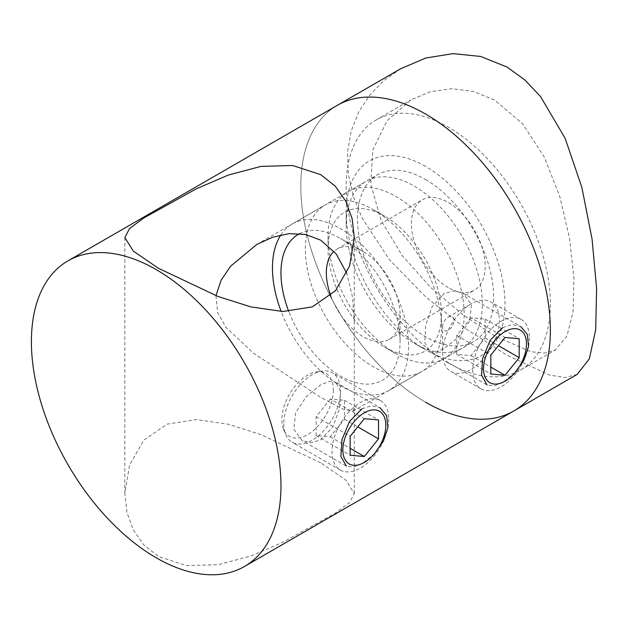 <?xml version="1.0" encoding="UTF-8"?>
<svg xmlns="http://www.w3.org/2000/svg" width="628" height="628" viewBox="0 0 628 628"><rect width="100%" height="100%" fill="white"/><g stroke="black" fill="none" stroke-linecap="round" stroke-linejoin="round"><path stroke-width="0.47" stroke-dasharray="3.14 2.35" d="M299.705 233.616A84.223 48.631 60 0 1 340.517 238.491A84.223 48.631 60 0 1 400.075 341.648A84.223 48.631 60 0 1 340.517 376.031A84.223 48.631 60 0 1 288.778 311.457M330.721 295.545A52.14 30.105 -120 0 0 363.204 336.734A52.14 30.105 -120 0 0 389.274 339.316A52.14 30.105 -120 0 0 400.075 315.452A52.14 30.105 -120 0 0 363.204 251.593L340.517 238.491L363.204 251.593A52.14 30.105 -120 0 0 337.134 249.01A52.14 30.105 -120 0 0 334.049 251.279M494.856 336.051L462.899 314.793L430.643 287.412L402.163 255.51L381.133 220.452L370.732 184.239L372.844 149.825L387.107 120.694L411.002 99.844L430.667 91.633L451.972 88.689L473.724 91.468L494.856 100.26L522.692 123.849L544.405 157.267L559.838 196.674L569.541 238.255L573.913 278.023L573.058 311.755L566.943 336.2L555.395 349.929L544.46 353.117L530.676 351.696L494.856 336.051M448.282 362.937A144.385 83.359 60 0 1 353.957 235.696A144.385 83.359 60 0 1 376.094 119.995A144.385 83.359 60 0 1 448.282 127.146A144.385 83.359 60 0 1 542.608 254.387A144.385 83.359 60 0 1 520.479 370.088A144.385 83.359 60 0 1 448.282 362.937M448.282 287.616A52.14 30.105 60 0 1 414.221 241.67A52.14 30.105 60 0 1 422.212 199.885A52.14 30.105 60 0 1 448.282 202.467A52.14 30.105 60 0 1 482.351 248.413A52.14 30.105 60 0 1 474.352 290.199A52.14 30.105 60 0 1 448.282 287.616M280.889 234.927A96.257 55.578 60 0 1 292.389 223.898A96.257 55.578 60 0 1 340.517 228.671A96.257 55.578 60 0 1 403.396 313.49A96.257 55.578 60 0 1 388.646 390.624A96.257 55.578 60 0 1 340.517 385.859A96.257 55.578 60 0 1 281.163 311.464M373.417 209.674L373.417 209.674A96.257 55.578 60 0 1 441.476 327.565A96.257 55.578 60 0 1 421.545 371.635A96.257 55.578 60 0 1 373.417 366.862A96.257 55.578 60 0 1 310.53 282.043A96.257 55.578 60 0 1 325.288 204.909A96.257 55.578 60 0 1 373.417 209.674L384.76 216.22A80.219 46.315 60 0 1 384.76 216.228A80.219 46.315 60 0 1 441.476 314.471A80.219 46.315 60 0 1 384.76 347.213L396.103 353.768A96.257 55.578 60 0 1 328.036 235.877A96.257 55.578 60 0 1 347.975 191.807A96.257 55.578 60 0 1 396.103 196.572A96.257 55.578 60 0 1 458.99 281.399A96.257 55.578 60 0 1 444.231 358.533A96.257 55.578 60 0 1 396.103 353.768L384.76 347.213A80.219 46.315 60 0 1 328.036 248.971A80.219 46.315 60 0 1 384.76 216.22L373.417 209.674M425.596 179.545A96.257 55.578 60 0 1 488.482 264.372A96.257 55.578 60 0 1 473.724 341.506A96.257 55.578 60 0 1 425.596 336.734A96.257 55.578 60 0 1 362.709 251.914A96.257 55.578 60 0 1 377.467 174.78A96.257 55.578 60 0 1 425.596 179.545M400.64 68.774L383.912 80.572L369.696 95.189L358.619 112.184L351.06 131.433L347.559 152.054L348.273 173.846L353.171 195.912L362.011 217.932L389.47 259.78L426.122 297.311L467.075 329.551L507.016 355.228L549.72 375.112L565.176 377.53L577.116 374.437M425.596 402.234A176.476 101.885 60 0 1 310.311 246.726A176.476 101.885 60 0 1 337.362 105.308A176.476 101.885 60 0 0 310.311 246.726A176.476 101.885 60 0 0 425.596 402.234A176.476 101.885 60 0 0 513.83 410.971M215.961 295.67L217.586 312.501L226.009 327.408L253.437 353.156L320.665 397.32L343.006 409.118L352.967 411.222L354.263 407.878L354.263 323.232L352.606 297.327L346.695 273.227M320.665 462.812L261.044 434.631L228.27 424.222L196.399 419.598L167.048 424.143L143.773 440.22L129.541 465.089L124.846 493.522L126.919 512.275L133.238 529.812L143.812 544.892L158.444 556.471L186.304 565.577L218.104 564.729L250.894 556.008L282.883 542.239L335.43 513.045L349.584 502.588L354.263 493.522L345.887 480.098L320.665 462.812M425.596 166.444A112.302 64.841 -120 0 0 346.185 212.295A112.302 64.841 -120 0 0 425.596 349.835L425.596 349.835A112.302 64.841 -120 0 0 505.006 303.991A112.302 64.841 -120 0 0 425.596 166.444M414.252 343.288L425.596 349.835L414.252 343.288A96.257 55.578 60 0 1 346.185 225.397A96.257 55.578 60 0 1 366.124 181.327A96.257 55.578 60 0 1 414.252 186.092A96.257 55.578 60 0 1 477.139 270.919A96.257 55.578 60 0 1 462.381 348.053A96.257 55.578 60 0 1 414.252 343.288M362.042 408.765L371.517 405.79L380.042 407.76L335.737 382.185L340.588 391.519L339.622 408.475L332.832 426.946L320.665 439.89L311.001 442.764L302.052 440.542L293.865 429.285L295.623 412.769L306.323 396.551L320.665 384.878L329.3 381.4L335.737 382.185M374.508 453.581L362.042 463.778L353.258 467.146L346.35 466.117L302.052 440.542M502.714 327.549L512.181 324.574L520.706 326.544L463.017 293.237L453.801 290.85L443.98 293.645L432.088 306.731L425.674 325.382L424.764 342.425L429.324 351.594L435.479 352.214L443.98 348.658L458.613 337.126L469.658 321.151L471.487 304.666L463.017 293.237M515.172 372.365L502.714 382.57L493.922 385.937L487.022 384.901L429.324 351.594M529.396 337.715A40.106 23.158 -60 0 1 511.891 378.08A40.106 23.158 -60 0 1 480.985 388.826A40.106 23.158 -60 0 1 472.672 370.465A40.106 23.158 -60 0 1 490.185 330.1A40.106 23.158 -60 0 1 521.091 319.362A40.106 23.158 -60 0 1 529.396 337.715M442.614 326.913A8.023 4.632 -60 0 1 448.282 317.085A8.023 4.632 -60 0 1 453.958 320.359A8.023 4.632 -60 0 1 448.282 330.187A8.023 4.632 -60 0 1 442.614 326.913L442.614 353.109A40.106 23.158 120 0 0 450.92 371.47A40.106 23.158 120 0 0 481.825 360.723A40.106 23.158 120 0 0 499.331 320.359A40.106 23.158 120 0 0 491.025 302.005A40.106 23.158 120 0 0 470.976 303.991A40.106 23.158 120 0 0 442.614 353.109M470.976 317.831L456.791 335.47L456.791 354.373L470.976 355.644L485.154 338.005L485.154 319.095L470.976 317.831L505.006 337.479M485.154 319.095L519.183 338.743M485.154 338.005L498.428 345.667M470.976 355.644L490.829 367.105M456.791 354.373L490.829 374.021M456.791 335.47L490.829 355.118M388.732 418.931A40.106 23.158 -60 0 1 371.219 459.296A40.106 23.158 -60 0 1 340.313 470.042A40.106 23.158 -60 0 1 332.008 451.681A40.106 23.158 -60 0 1 349.513 411.316A40.106 23.158 -60 0 1 380.419 400.57A40.106 23.158 -60 0 1 388.732 418.931M333.358 389.988A36.4 21.014 -60 0 1 312.289 431.381A36.4 21.014 -60 0 1 283.573 429.34A36.4 21.014 -60 0 1 281.878 419.708A36.4 21.014 -60 0 1 316.802 371.784A36.4 21.014 -60 0 1 333.358 389.988M283.793 423.845A40.106 23.158 120 0 0 285.661 434.45A40.106 23.158 120 0 0 292.099 442.206A40.106 23.158 120 0 0 323.012 431.46A40.106 23.158 120 0 0 340.517 391.095A40.106 23.158 120 0 0 332.212 372.734A40.106 23.158 120 0 0 322.274 371.038A40.106 23.158 120 0 0 283.793 423.845M330.304 399.039L316.127 416.686L316.127 435.589L330.304 436.86L344.489 419.214L344.489 400.311L330.304 399.039L364.342 418.688M344.489 400.311L378.519 419.959M344.489 419.214L357.756 426.875M330.304 436.86L350.157 448.321M316.127 435.589L350.157 455.237M316.127 416.686L350.157 436.334M376.094 119.995L411.01 99.844M337.134 249.01L422.212 199.885M388.646 390.624L421.545 371.635M441.476 314.471L441.476 327.565M444.231 358.533L473.724 341.506M347.975 191.807L377.467 174.78M328.036 248.971L328.036 235.877M292.389 223.898L325.288 204.909M389.274 339.316L474.352 290.199M520.479 370.088L555.395 349.929M400.075 315.452L400.075 341.648M124.846 237.58L124.846 493.522M346.185 225.397L346.185 212.295M256.711 244.496L366.124 181.327M352.967 411.222L462.381 348.053M354.263 237.58L354.263 323.232M354.263 407.878L354.263 493.522M480.985 388.826L450.92 371.47M521.091 319.362L491.025 302.005M448.282 317.085L470.976 303.991M283.573 429.34L285.661 434.45M340.313 470.042L292.099 442.206M380.419 400.57L332.212 372.734M316.802 371.784L322.274 371.038"/><path stroke-width="0.94" d="M288.778 311.457A84.223 48.631 60 0 1 299.705 233.616M334.049 251.279A52.14 30.105 -120 0 0 330.721 295.545M67.95 260.856A176.476 101.885 60 0 1 156.184 269.593A176.476 101.885 60 0 1 280.975 485.727A176.476 101.885 60 0 1 244.425 566.519A176.476 101.885 60 0 1 156.184 557.774A176.476 101.885 60 0 1 31.4 341.64A176.476 101.885 60 0 1 67.95 260.856L337.362 105.308A176.476 101.885 60 0 1 425.596 114.053A176.476 101.885 60 0 1 540.881 269.561A176.476 101.885 60 0 1 513.83 410.971A176.476 101.885 60 0 1 425.596 402.234M577.116 374.437L589.339 358.847L595.682 329.818L596.6 288.566L592.078 239.205L581.873 187.458L565.184 138.411L540.59 96.633L524.945 80.031L507.016 67.047L480.789 56.481L453.094 53.623L425.886 57.988L400.64 68.774L337.362 105.308A176.476 101.885 60 0 1 425.596 114.053A176.476 101.885 60 0 1 540.881 269.561A176.476 101.885 60 0 1 513.83 410.971L577.116 374.437M281.163 311.464A96.257 55.578 60 0 1 280.889 234.927M346.695 273.227L336.2 253.908L320.665 240.131L305.561 234.456L289.131 233.655L272.536 237.266L256.711 244.496L230.633 266.194L221.103 280.221L215.961 295.67M158.444 268.289L133.269 251.059L124.846 237.58L129.517 228.529L143.671 218.065L196.305 188.832L228.286 175.071L261.052 166.373L292.664 165.517L320.665 174.631L335.242 186.163L345.855 201.282L352.175 218.787L354.263 237.58L349.592 265.934L335.478 290.725L312.281 306.88L282.93 311.512L250.878 306.904L218.12 296.502L158.444 268.289M380.042 407.76L386.652 415.587L387.916 427.566L383.418 441.091L374.508 453.581M520.706 326.544L527.324 334.371L528.58 346.35L524.082 359.875L515.172 372.365M487.022 384.901L481.558 375.206L482.665 358.36L490.17 340.274L502.714 327.549M346.35 466.117L340.886 456.423L342.001 439.569L349.506 421.482L362.042 408.765M483.521 368.785A30.38 17.545 120 0 0 505.006 381.188A30.38 17.545 120 0 0 526.492 343.979A30.38 17.545 120 0 0 505.006 331.576A30.38 17.545 120 0 0 483.521 368.785M519.183 338.743L505.006 337.479L490.829 355.118L490.829 374.021L505.006 375.293L519.183 357.654L519.183 338.743M498.428 345.667L519.183 357.654M490.829 367.105L505.006 375.293M342.857 450.001A30.38 17.545 120 0 0 364.342 462.404A30.38 17.545 120 0 0 385.82 425.195A30.38 17.545 120 0 0 364.342 412.792A30.38 17.545 120 0 0 342.857 450.001M378.519 419.959L364.342 418.688L350.157 436.334L350.157 455.237L364.342 456.509L378.519 438.862L378.519 419.959M357.756 426.875L378.519 438.862M350.157 448.321L364.342 456.509M244.425 566.519L513.83 410.971"/></g></svg>
